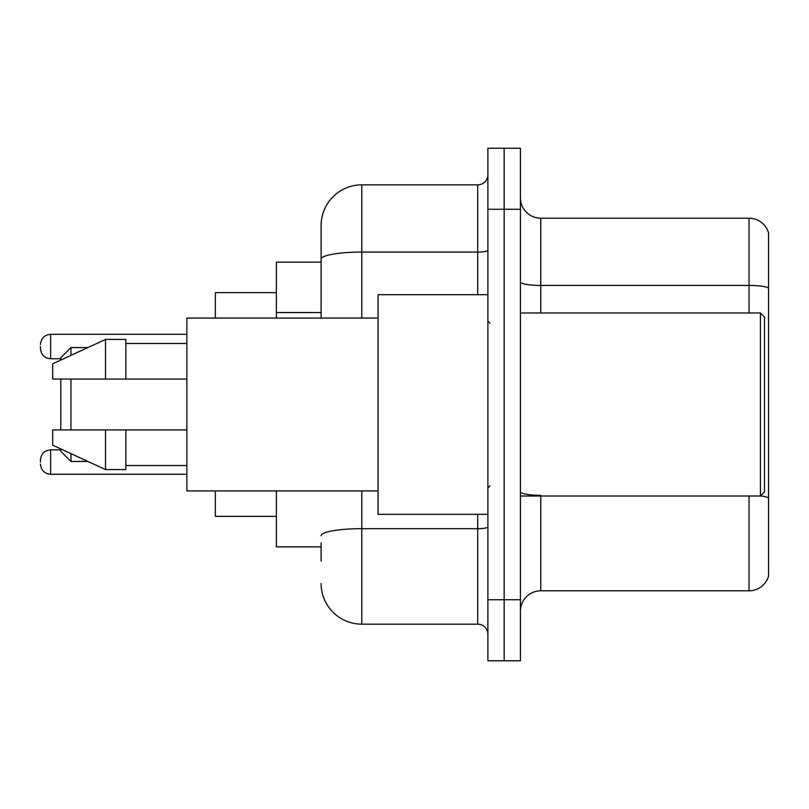<?xml version="1.0" encoding="UTF-8"?>
<svg xmlns="http://www.w3.org/2000/svg" width="809" height="809" viewBox="0 0 809 809"><rect width="100%" height="100%" fill="white"/><g stroke="black" fill="none" stroke-linecap="round" stroke-linejoin="round"><path stroke-width="1.21" d="M321.112 298.319L321.112 247.898L321.112 262.136L276.375 262.136L276.375 318.068M321.112 546.864L276.375 546.864L276.375 490.932M321.112 561.102L321.112 542.799M487.888 599.742L487.888 660.761L504.159 660.761L504.159 599.742L504.159 660.761L520.43 660.761L520.43 599.742L504.159 599.742L504.159 209.258L504.159 599.742L487.888 599.742L487.888 209.258L504.159 209.258L504.159 148.239L504.159 209.258L520.43 209.258L520.43 599.742M520.43 209.258L520.43 148.239L487.888 148.239L487.888 209.258M361.795 490.932L361.795 624.154L477.714 624.154L477.714 514.322M321.112 318.068L321.112 225.529A40.672 40.672 0 0 1 361.795 184.846L477.714 184.846A10.173 10.173 0 0 0 487.888 174.683M321.112 225.529L321.112 247.898M487.888 634.317A10.173 10.173 0 0 0 477.714 624.154M361.795 624.154A40.672 40.672 0 0 1 321.112 583.471M520.43 611.139A20.336 20.336 0 0 1 540.766 590.792L749.023 590.792L749.023 496.018M768.55 232.85A20.336 20.336 0 0 0 749.023 218.208A20.336 20.336 0 0 1 768.55 232.85L768.55 576.15A20.336 20.336 0 0 1 749.023 590.792M768.55 287.974A20.336 3.529 180 0 0 749.023 285.425L749.023 218.208L540.766 218.208A20.336 20.336 0 0 1 520.43 197.861A20.336 20.336 0 0 0 540.766 218.208L540.766 312.982M60.786 379.077L60.786 429.923M60.786 448.934L60.786 451.28L70.959 461.443L87.908 461.443M70.959 379.077L70.959 429.923M70.959 453.627L70.959 461.443M215.356 490.932L215.356 516.354L276.375 516.354M276.375 292.646L215.356 292.646L215.356 318.068M60.786 360.066L60.786 357.72L70.959 347.557L70.959 355.373M760.42 312.982L764.485 317.047L764.485 491.953L760.42 496.018L760.42 312.982L520.43 312.982M487.888 294.678L378.056 294.678L378.056 514.322L487.888 514.322M378.056 318.068L186.879 318.068L186.879 490.932L378.056 490.932M105.534 379.077L52.656 379.077L52.656 363.828L105.534 339.416L105.534 379.077L186.879 379.077M105.534 339.416L125.87 339.416L125.87 379.077M186.879 429.923L125.87 429.923L125.87 469.584L105.534 469.584L105.534 429.923L52.656 429.923L52.656 445.172L105.534 469.584M52.656 429.923L66.116 429.923M125.87 429.923L105.534 429.923M40.45 462.06L40.45 460.028L40.45 462.06M40.45 346.535L40.45 348.568L40.45 346.535M321.112 312.557L276.375 312.557M487.888 526.902A10.173 1.77 0 0 1 477.714 528.671L361.795 528.671A40.672 7.059 180 0 0 321.112 535.74M361.795 184.846L361.795 252.074L477.714 252.074L477.714 184.846M321.112 259.143A40.672 7.059 180 0 1 361.795 252.074L361.795 318.068M477.714 294.678L477.714 252.074A10.173 1.77 0 0 0 487.888 250.305M540.766 496.018L540.766 590.792M749.023 312.982L749.023 285.425L540.766 285.425A20.336 3.529 0 0 1 520.43 281.896M768.55 497.859A20.336 3.529 180 0 0 760.5 495.937M540.766 495.32A20.336 3.529 -0 0 1 520.43 491.781M40.45 460.028C41.107 453.788 44.495 450.401 50.623 449.855L50.623 474.256L186.879 474.256M186.879 334.329L50.623 334.329L50.623 358.741C44.495 358.195 41.107 354.807 40.45 348.568M70.959 347.557L87.908 347.557M520.43 496.018L760.42 496.018M489.92 323.145L487.888 321.112M125.87 343.481L186.879 343.481M125.87 465.519L186.879 465.519M489.92 485.855L487.888 487.888M50.623 449.855L60.786 449.855M50.623 474.256C44.495 473.71 41.107 470.322 40.45 464.093M50.623 358.741L60.786 358.741M50.623 334.329C44.495 334.875 41.107 338.273 40.45 344.503"/></g></svg>
